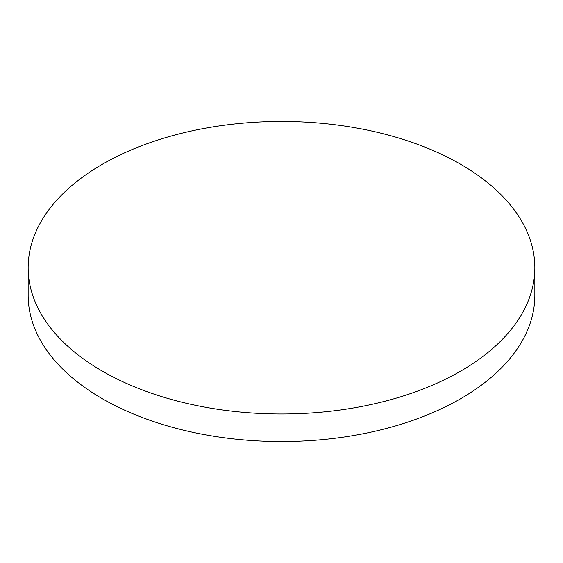<?xml version="1.0" encoding="UTF-8"?>
<svg xmlns="http://www.w3.org/2000/svg" width="563" height="563" viewBox="0 0 563 563"><rect width="100%" height="100%" fill="white"/><g stroke="black" fill="none" stroke-linecap="round" stroke-linejoin="round"><path stroke-width="0.84" d="M102.353 371.137A253.35 146.267 0 0 0 378.456 402.848A253.35 146.267 0 0 0 534.85 267.707A253.35 146.267 0 0 0 460.647 164.283A253.35 146.267 0 0 0 184.544 132.572A253.35 146.267 0 0 0 28.15 267.707A253.35 146.267 0 0 0 102.353 371.137M28.15 267.707L28.15 295.293A253.35 146.267 0 0 0 102.353 398.717A253.35 146.267 0 0 0 378.456 430.428A253.35 146.267 0 0 0 534.85 295.293L534.85 267.707"/></g></svg>
